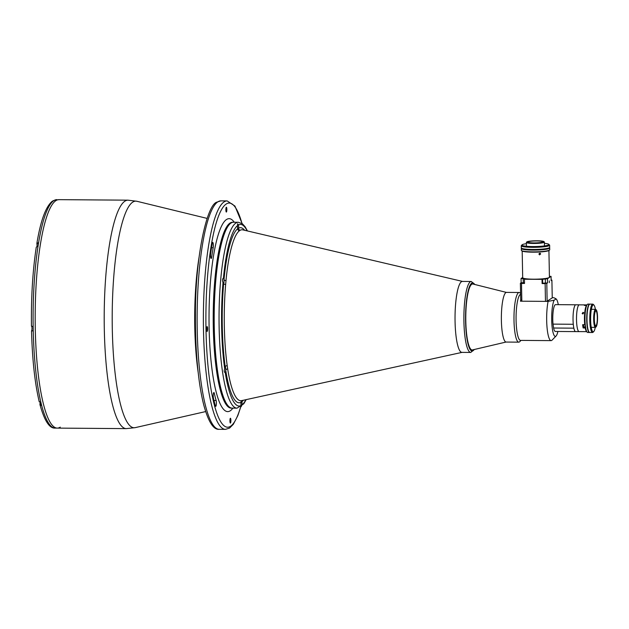 <?xml version="1.0" encoding="UTF-8"?>
<svg xmlns="http://www.w3.org/2000/svg" width="629" height="629" viewBox="0 0 629 629"><rect width="100%" height="100%" fill="white"/><g stroke="black" fill="none" stroke-linecap="round" stroke-linejoin="round"><path stroke-width="0.94" d="M462.417 281.422A35.476 7.116 90.4 0 0 455.066 321.521A35.476 7.116 90.4 0 0 461.883 352.374L470.736 352.437A35.476 7.116 -89.6 0 1 463.919 321.592A35.476 7.116 -89.6 0 1 471.27 281.493L462.417 281.422M506.4 292.406L472.969 284.025A32.991 6.612 90.4 0 0 472.646 283.986A32.991 6.612 90.4 0 0 465.806 321.277A32.991 6.612 90.4 0 0 472.151 349.968A32.991 6.612 90.4 0 0 472.473 349.928L506.031 342.05M225.874 209.952A2.414 0.487 90.4 0 0 226.338 212.052A2.414 0.487 90.4 0 0 226.841 209.323A2.414 0.487 90.4 0 0 226.377 207.224A2.414 0.487 90.4 0 0 225.874 209.952M213.978 400.484L216.132 400.508A3.192 0.637 -89.6 0 1 216.282 404.856A3.192 0.637 -89.6 0 1 215.81 406.31A3.192 0.637 -89.6 0 1 215.723 406.334A3.192 0.637 -89.6 0 1 215.37 405.784A109.619 21.976 90.4 0 1 213.428 398.141A3.192 0.637 -89.6 0 1 213.412 393.573A3.192 0.637 -89.6 0 1 213.891 392.535A3.192 0.637 -89.6 0 1 214.3 393.314L213.467 393.306M210.629 257.08L211.682 257.088A3.192 0.637 -89.6 0 1 211.234 258.456A3.192 0.637 -89.6 0 1 211.147 258.488A3.192 0.637 -89.6 0 1 210.809 257.984A3.192 0.637 -89.6 0 1 210.652 253.495A109.619 21.976 90.4 0 1 212.256 243.549A3.192 0.637 -89.6 0 1 212.751 242.44A3.192 0.637 -89.6 0 1 213.176 243.281A3.192 0.637 -89.6 0 1 213.2 247.716L211.541 247.708M229.931 420.982A2.414 0.487 90.4 0 0 230.395 423.073A2.414 0.487 90.4 0 0 230.89 420.353A2.414 0.487 90.4 0 0 230.426 418.254A2.414 0.487 90.4 0 0 229.931 420.982M206.642 329.344A2.414 0.487 90.4 0 0 207.106 331.444A2.414 0.487 90.4 0 0 207.609 328.715A2.414 0.487 90.4 0 0 207.145 326.616A2.414 0.487 90.4 0 0 206.642 329.344M238.391 222.281L233.524 222.241A92.943 18.634 90.4 0 0 231.055 223.036A92.943 18.634 90.4 0 0 214.19 321.191A92.943 18.634 90.4 0 0 232.132 408.127A92.943 18.634 -89.6 0 1 214.261 327.308A92.943 18.634 -89.6 0 1 233.524 222.241L232.557 222.234A92.943 18.634 90.4 0 0 230.088 223.028A92.943 18.634 90.4 0 0 213.215 321.183A92.943 18.634 90.4 0 0 231.165 408.119L236.999 408.166A92.943 18.634 -89.6 0 1 219.128 327.339A92.943 18.634 -89.6 0 1 238.391 222.281L242.417 223.79L245.145 226.794L247.441 230.945M31.741 326.365A2.304 0.464 -89.6 0 1 31.985 328.794A2.304 0.464 -89.6 0 1 31.584 330.752L33.243 331.043A114.226 22.903 -89.6 0 1 33.156 326.467L31.45 326.231C31.088 297.234 32.692 270.863 36.27 247.126L38.047 246.159A114.226 22.903 -89.6 0 1 38.636 242.503L36.867 243.454C40.571 220.921 45.665 206.878 52.136 201.343L53.371 200.934A114.226 22.903 -89.6 0 1 53.835 200.612A114.226 22.903 -89.6 0 1 54.291 200.337L58.945 199.652A114.226 22.903 90.4 0 0 55.918 200.627A114.226 22.903 90.4 0 0 35.185 321.254A114.226 22.903 90.4 0 0 57.239 428.105A114.226 22.903 -89.6 0 1 35.185 321.254A114.226 22.903 -89.6 0 1 55.918 200.627A114.226 22.903 -89.6 0 1 58.945 199.652L127.97 200.171A114.226 22.903 -89.6 0 0 124.943 201.146A114.226 22.903 -89.6 0 0 104.21 321.773A114.226 22.903 -89.6 0 0 126.264 428.624L55.155 428.09C49.51 428.616 44.455 420.825 39.981 404.714L39.957 404.18L41.773 405.862A114.226 22.903 -89.6 0 1 41.058 403.055L39.242 401.365M211.682 257.088A103.235 20.702 -89.6 0 1 213.2 247.716M216.132 400.508A103.235 20.702 -89.6 0 1 214.3 393.314M462.574 281.43L242.825 229.868A85.481 17.14 90.4 0 0 240.199 230.253L239.366 230.804A2.131 2.06 52.2 0 1 237.683 228.736A2.838 0.566 90.4 0 0 238.053 229.443A2.838 0.566 90.4 0 0 238.54 228.178A2.838 0.566 90.4 0 0 238.643 226.236A2.838 0.566 90.4 0 0 238.548 224.907L237.589 223.767L237.558 225.559A2.838 0.566 90.4 0 0 237.51 226.975A2.838 0.566 90.4 0 0 237.683 228.736A87.557 17.557 -89.6 0 0 223.987 279.756A2.131 0.841 -174.5 0 0 225.992 280.613L225.646 284.465A2.131 0.747 -175.2 0 1 223.625 283.71A2.838 0.566 90.4 0 0 224.034 280.644A2.838 0.566 90.4 0 0 223.987 279.756A2.838 0.566 90.4 0 0 223.484 278.183A2.838 0.566 90.4 0 0 223.421 278.199C222.595 278.568 222.336 279.63 222.627 281.383L223.004 282.775A2.838 0.566 90.4 0 0 223.444 283.852A2.838 0.566 90.4 0 0 223.625 283.71A87.557 17.557 -89.6 0 0 225.221 366.817A2.838 0.566 90.4 0 0 225.19 366.809A2.838 0.566 90.4 0 0 224.655 368.523L224.325 370.017C224.097 371.715 224.404 372.533 225.229 372.454A2.838 0.566 90.4 0 0 225.717 370.206A2.838 0.566 90.4 0 0 225.732 369.278A2.838 0.566 90.4 0 0 225.221 366.817A2.131 1.234 172.1 0 1 227.203 365.606L227.69 368.916A85.481 17.14 90.4 0 0 241.552 400.642L462.048 352.374M225.119 372.486L225.229 372.454A90.812 18.21 90.4 0 0 241.009 405.563L240.946 406.704M242.102 400.429L241.119 401.75A2.838 0.566 90.4 0 0 241.119 401.75A2.838 0.566 90.4 0 0 241.017 402.301A2.838 0.566 90.4 0 0 240.915 404.235A2.838 0.566 90.4 0 0 241.009 405.563C240.797 407.238 241.127 407.026 242 404.919A2.838 0.566 90.4 0 0 242.047 403.496A2.838 0.566 90.4 0 0 241.874 401.742A2.131 2.06 52.2 0 1 242.251 400.492M462.205 352.342A35.476 7.116 -89.6 0 1 455.066 321.521A35.476 7.116 -89.6 0 1 462.74 281.462M240.199 230.253A2.131 2.076 62.1 0 1 238.54 228.178A87.557 17.557 -89.6 0 1 244.642 230.293M243.376 400.248A87.557 17.557 -89.6 0 1 241.874 401.742A2.838 0.566 90.4 0 0 241.505 401.027A2.838 0.566 90.4 0 0 241.418 401.058M227.69 368.916A2.131 1.313 171.2 0 0 225.717 370.206A87.557 17.557 -89.6 0 0 241.017 402.301A2.131 2.076 62.1 0 1 241.882 400.571M33.235 330.768L31.536 330.807C32.283 359.568 34.854 383.258 39.265 401.876M60.266 427.13A114.226 22.903 -89.6 0 1 57.239 428.105M38.424 243.777L36.883 243.785A2.304 0.464 -89.6 0 1 37.017 246.34M53.3 200.588L52.75 201.028M41.341 404.188L39.957 404.18A2.304 0.464 -89.6 0 0 40.059 402.827M472.638 283.986L472.646 283.986A32.991 6.612 90.4 0 0 465.814 321.277A32.991 6.612 90.4 0 0 472.151 349.968L472.151 349.968M583.036 312.346L583.759 312.77L582.886 313.981L582.155 313.533L583.036 312.346M586.668 331.656L579.097 331.601A13.374 2.681 -89.6 0 1 576.526 319.964A13.374 2.681 -89.6 0 1 579.293 304.853L585.151 304.892A13.374 2.681 90.4 0 0 584.388 305.435L586.472 305.45A13.374 2.681 90.4 0 0 584.459 320.027A13.374 2.681 90.4 0 0 584.734 324.698L585.143 324.478M585.214 305.442L585.206 304.9A13.374 2.681 90.4 0 0 585.151 304.892M585.206 304.9L586.865 304.908M583.374 324.682L583.154 326.49L582.957 324.682M584.734 324.698L582.651 324.682A13.374 2.681 90.4 0 0 583.13 327.945L583.405 326.915A2.06 0.409 90.4 0 0 583.57 325.02A2.06 0.409 90.4 0 0 583.563 324.682M583.405 326.915L585.253 326.931M585.748 327.253C584.506 327.371 584.388 327.45 585.395 327.489C584.388 327.45 584.506 327.371 585.748 327.253M583.13 327.945L585.214 327.961A13.374 2.681 90.4 0 0 586.48 331.365M587.14 332.175L586.81 331.821A13.838 2.775 -89.6 0 1 584.718 320.09A13.838 2.775 -89.6 0 1 587.014 304.743L587.352 304.397A14.192 2.846 90.4 0 0 584.994 320.137A14.192 2.846 90.4 0 0 587.14 332.175A14.192 2.846 90.4 0 0 587.722 332.482L589.459 332.489A14.192 2.846 90.4 0 0 589.601 332.474M589.813 304.129A14.192 2.846 90.4 0 0 589.672 304.114L587.934 304.098A14.192 2.846 90.4 0 0 587.352 304.397M589.672 304.114A14.192 2.846 90.4 0 0 586.731 320.153A14.192 2.846 90.4 0 0 589.459 332.489M596.237 309.877L595.907 309.531A9.01 1.808 90.4 0 0 595.537 309.334A9.01 1.808 90.4 0 0 593.674 319.524A9.01 1.808 90.4 0 0 595.404 327.355A9.01 1.808 90.4 0 0 595.781 327.166L596.111 326.821A8.657 1.738 90.4 0 0 597.55 317.22A8.657 1.738 90.4 0 0 596.237 309.877A8.657 1.738 90.4 0 0 594.091 319.477A8.657 1.738 90.4 0 0 596.111 326.821M594.334 319.32A7.446 1.494 90.4 0 0 595.765 325.798A7.446 1.494 90.4 0 0 597.306 317.378A7.446 1.494 90.4 0 0 595.875 310.899A7.446 1.494 90.4 0 0 594.334 319.32M595.396 309.334A13.484 2.705 90.4 0 0 593.973 305.136A13.484 2.705 90.4 0 0 590.623 320.09A13.484 2.705 90.4 0 0 593.776 331.53A13.484 2.705 90.4 0 0 595.262 327.355M593.776 331.53L593.1 332.214A14.192 2.846 -89.6 0 1 592.518 332.513A14.192 2.846 -89.6 0 1 589.79 320.177A14.192 2.846 -89.6 0 1 592.73 304.137A14.192 2.846 -89.6 0 1 593.312 304.436L593.973 305.136M592.518 332.513L589.735 332.489A14.192 2.846 -89.6 0 1 587.006 320.153A14.192 2.846 -89.6 0 1 589.947 304.114L592.73 304.137M579.293 331.601A13.406 2.689 -89.6 0 1 579.097 331.632A13.406 2.689 -89.6 0 1 576.518 319.972A13.406 2.689 -89.6 0 1 579.293 304.813A13.406 2.689 -89.6 0 1 579.49 304.853M579.097 331.632L555.36 331.452A13.406 2.689 90.4 0 1 553.591 328.016L573.852 328.173A13.406 2.689 90.4 0 0 575.621 331.609A13.406 2.689 -89.6 0 1 573.043 319.949A13.406 2.689 -89.6 0 1 575.818 304.79A13.406 2.689 90.4 0 0 573.043 319.949A13.406 2.689 90.4 0 0 573.278 324.273L553.025 324.124A13.406 2.689 90.4 0 1 552.781 319.791A13.406 2.689 90.4 0 1 555.564 304.64L579.293 304.813M551.114 340.619A23.061 4.623 -89.6 0 1 546.68 320.57A23.061 4.623 -89.6 0 1 548.103 301.393L554.149 300.206A18.799 3.766 90.4 0 0 551.696 320.051A18.799 3.766 90.4 0 0 556.083 336.004L552.058 340.14A23.061 4.623 -89.6 0 1 551.114 340.619L520.529 340.391A23.061 4.623 -89.6 0 1 516.095 320.342A23.061 4.623 -89.6 0 1 520.6 294.317M520.781 299.703A23.061 4.623 -89.6 0 0 520.442 301.189L548.103 301.393M552.238 297.682L553.772 297.698L555.926 298.736M558.285 304.656A18.799 3.766 90.4 0 0 556.358 299.2A18.799 3.766 90.4 0 0 556.067 298.948L554.149 300.206M556.083 336.004A18.799 3.766 90.4 0 0 557.899 331.475M521.009 340.399L519.798 341.633A24.83 4.977 -89.6 0 1 518.776 342.152A24.83 4.977 -89.6 0 1 514.003 320.562A24.83 4.977 -89.6 0 1 519.145 292.493A24.83 4.977 -89.6 0 1 520.159 293.028L520.584 293.476M518.776 342.152L506.156 342.058A24.83 4.977 -89.6 0 1 501.384 320.468A24.83 4.977 -89.6 0 1 506.526 292.399L519.145 292.493M553.591 328.016L553.025 324.124M520.442 301.189L521.394 300.576M538.967 254.085L539.509 254.863L540.649 253.982L540.122 253.204L538.967 254.085M539.32 253.345L538.99 254.25M522.18 251.081L522.691 277.704A13.374 1.73 -1.1 0 0 534.736 279.19A13.374 1.73 -1.1 0 0 549.164 277.546A13.374 1.73 -1.1 0 0 549.431 277.192L548.92 250.57M549.604 249.98L549.259 250.334A13.838 1.785 178.9 0 1 532.779 252.166A13.838 1.785 178.9 0 1 521.834 250.861L521.472 250.523A14.192 1.832 -1.1 0 0 532.7 251.867A14.192 1.832 -1.1 0 0 549.604 249.98A14.192 1.832 -1.1 0 0 549.722 249.744L549.691 247.983A14.192 1.832 -1.1 0 0 549.463 247.661M521.527 248.203A14.192 1.832 -1.1 0 0 521.315 248.526L521.347 250.287A14.192 1.832 -1.1 0 0 521.472 250.523M521.315 248.526A14.192 1.832 -1.1 0 0 532.669 250.106A14.192 1.832 -1.1 0 0 549.691 247.983M526.795 241.945L526.449 242.299A9.01 1.164 -1.1 0 0 526.379 242.448A9.01 1.164 -1.1 0 0 533.589 243.454A9.01 1.164 -1.1 0 0 544.399 242.102A9.01 1.164 -1.1 0 0 544.313 241.953L543.959 241.615A8.657 1.116 -1.1 0 0 537.111 240.797A8.657 1.116 -1.1 0 0 526.795 241.945A8.657 1.116 -1.1 0 0 533.651 243.053A8.657 1.116 -1.1 0 0 543.959 241.615M533.895 242.896A7.446 0.959 -1.1 0 0 542.827 241.78A7.446 0.959 -1.1 0 0 536.867 240.954A7.446 0.959 -1.1 0 0 527.935 242.071A7.446 0.959 -1.1 0 0 533.895 242.896M526.402 243.675A13.484 1.745 -1.1 0 0 522.07 244.823A13.484 1.745 -1.1 0 0 532.739 246.552A13.484 1.745 -1.1 0 0 548.795 244.311A13.484 1.745 -1.1 0 0 544.423 243.329M548.795 244.311L549.51 244.988A14.192 1.832 178.9 0 1 549.636 245.224A14.192 1.832 178.9 0 1 532.614 247.346A14.192 1.832 178.9 0 1 521.26 245.774A14.192 1.832 178.9 0 1 521.378 245.53L522.07 244.823M549.636 245.224L549.675 247.339A14.192 1.832 178.9 0 1 532.653 249.461A14.192 1.832 178.9 0 1 521.299 247.881L521.26 245.774M546.129 283.231L543.739 283.247L546.129 283.231M549.337 280.888L549.345 282.657L549.337 280.888M521.653 283.05L524.036 283.034L521.653 283.05M521.834 301.197L520.702 299.601L520.387 283.239L521.496 283.427L521.834 301.197L545.469 301.377L545.131 283.608L547.56 282.94L547.474 278.718L551.067 276.375L549.416 276.367M524.5 282.822L521.142 282.743L520.387 283.239M521.142 282.743L521.064 278.521L522.683 277.46M521.496 283.427L524.507 283.451L524.429 279.237L525.058 278.796L521.064 278.521M546.798 283.435L547.144 301.205L552.246 297.871L551.9 280.102L551.146 280.597L551.067 276.375M551.9 280.102L551.13 279.968M547.144 301.205L545.469 301.377M547.56 282.94L542.685 283.207L542.112 283.585L545.131 283.608M542.112 283.585L542.025 279.362L524.429 279.237M547.474 278.718L542.025 279.362M474.651 284.45A34.052 6.825 90.4 0 0 465.594 321.419A34.052 6.825 90.4 0 0 474.164 349.535M220.897 200.863A114.226 22.903 90.4 0 0 217.87 201.838A114.226 22.903 90.4 0 0 197.136 322.465A114.226 22.903 90.4 0 0 219.191 429.316L225.441 429.363A114.226 22.903 -89.6 0 1 203.387 322.512A114.226 22.903 -89.6 0 1 224.121 201.885A114.226 22.903 -89.6 0 1 227.155 200.91L220.897 200.863L216.746 202.168C206.658 205.164 195.155 257.772 195.438 314.893C195.297 338.96 196.539 360.849 199.181 380.576C200.502 390.247 202.098 398.644 203.977 405.784C208.506 422.067 213.577 429.914 219.191 429.316M241.976 223.468A112.104 22.479 90.4 0 0 226.251 204.008A112.104 22.479 90.4 0 0 205.998 329.769A112.104 22.479 90.4 0 0 230.521 426.289A112.104 22.479 90.4 0 0 240.6 407.034M232.887 408.135A96.489 19.35 -89.6 0 1 230.222 410.816A96.489 19.35 -89.6 0 1 209.111 327.733A96.489 19.35 -89.6 0 1 226.55 219.49A96.489 19.35 -89.6 0 1 234.279 222.249M198.198 372.596A94.759 18.996 -89.6 0 1 199.055 257.261M207.114 218.405L136.855 201.272A113.322 22.723 90.4 0 0 132.774 202.106A113.322 22.723 90.4 0 0 112.229 324.446A113.322 22.723 90.4 0 0 135.156 427.649L126.264 428.624M239.366 230.804A85.481 17.14 90.4 0 0 225.992 280.613M225.646 284.465A85.481 17.14 90.4 0 0 224.341 326.396A85.481 17.14 90.4 0 0 227.203 365.606M223.004 282.775A90.812 18.21 90.4 0 0 221.644 327.08A90.812 18.21 90.4 0 0 224.655 368.523M237.558 225.559A90.812 18.21 90.4 0 0 223.421 278.199M247.126 230.874A90.812 18.21 90.4 0 0 238.548 224.907M242 404.919A90.812 18.21 90.4 0 0 245.86 399.698M56.862 199.637A114.226 22.903 90.4 0 0 54.291 200.337M38.047 246.159A114.226 22.903 90.4 0 0 33.156 326.467M53.371 200.934A114.226 22.903 90.4 0 0 38.636 242.503M33.243 331.043A114.226 22.903 90.4 0 0 41.058 403.055M41.773 405.862A114.226 22.903 90.4 0 0 55.155 428.09M523.289 282.759L523.21 278.537M542.685 283.207L542.607 278.985M545.406 282.924L545.327 278.702M474.942 284.52L471.27 281.493M474.455 349.465L470.736 352.437M225.441 429.363L229.593 428.058L233.328 424.3L237.856 415.565L240.758 406.924M242.134 223.578L234.939 206.06L227.155 200.91M136.855 201.272L127.97 200.171M205.667 411.57L135.156 427.649M236.999 408.166L243.816 403.755L246.175 399.627M584.687 327.426L584.695 327.953M591.378 309.303L595.537 309.334M591.244 327.324L595.404 327.355M556.358 299.2L555.95 298.759M526.449 246.261L526.379 242.448M544.47 245.915L544.399 242.102"/></g></svg>
